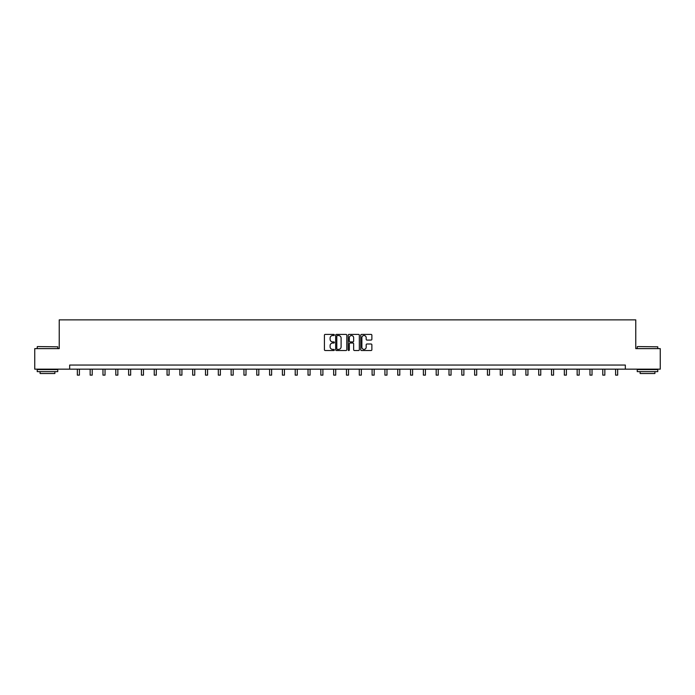 <?xml version="1.0" encoding="UTF-8"?>
<svg xmlns="http://www.w3.org/2000/svg" width="695" height="695" viewBox="0 0 695 695"><rect width="100%" height="100%" fill="white"/><g stroke="black" fill="none" stroke-linecap="round" stroke-linejoin="round"><path stroke-width="1.04" d="M334.356 334.964A0.565 0.565 0 0 0 333.791 334.399L325.225 334.399A0.808 0.808 0 0 0 324.417 335.198L324.417 349.715A0.808 0.808 0 0 0 325.225 350.523L333.791 350.523A0.565 0.565 0 0 0 334.356 349.959A0.565 0.565 0 0 0 333.791 349.394L332.679 349.394A2.58 2.58 0 0 1 330.099 346.814L330.099 345.606A2.58 2.58 0 0 1 332.679 343.026L333.791 343.026A0.565 0.565 0 0 0 334.356 342.461A0.565 0.565 0 0 0 333.791 341.897L332.679 341.897A2.58 2.58 0 0 1 330.099 339.316L330.099 338.109A2.58 2.58 0 0 1 332.679 335.529L333.791 335.529A0.565 0.565 0 0 0 334.356 334.964M371.069 340.081A0.808 0.808 0 0 0 371.868 339.273L371.868 335.198A0.808 0.808 0 0 0 371.069 334.399L361.548 334.399A0.808 0.808 0 0 0 360.748 335.198L360.748 349.715A0.808 0.808 0 0 0 361.548 350.523L371.069 350.523A0.808 0.808 0 0 0 371.868 349.715L371.868 344.798A0.808 0.808 0 0 0 371.069 343.99L366.995 343.99A0.808 0.808 0 0 0 366.187 344.798L366.187 347.239A2.155 2.155 0 0 1 364.032 349.394A2.155 2.155 0 0 1 361.878 347.239L361.878 337.683A2.155 2.155 0 0 1 364.032 335.529A2.155 2.155 0 0 1 366.187 337.683L366.187 339.273A0.808 0.808 0 0 0 366.995 340.081L371.069 340.081M69.665 369.158L34.75 369.158L34.75 348.621L59.231 348.621L59.231 319.865L635.769 319.865L635.769 348.621L660.25 348.621L660.25 369.158L625.335 369.158L625.335 365.049L69.665 365.049L69.665 369.158L625.335 369.158M346.796 335.198A0.808 0.808 0 0 0 345.988 334.399L336.476 334.399A0.808 0.808 0 0 0 335.668 335.198L335.668 349.715A0.808 0.808 0 0 0 336.476 350.523L345.988 350.523A0.808 0.808 0 0 0 346.796 349.715L346.796 335.198M349.012 334.399L358.524 334.399A0.808 0.808 0 0 1 359.332 335.198L359.332 349.715A0.808 0.808 0 0 1 358.524 350.523L354.459 350.523A0.808 0.808 0 0 1 353.651 349.715L353.651 343.834A0.808 0.808 0 0 0 352.843 343.026L350.141 343.026A0.808 0.808 0 0 0 349.333 343.834L349.333 349.959A0.565 0.565 0 0 1 348.768 350.523A0.565 0.565 0 0 1 348.204 349.959L348.204 335.198A0.808 0.808 0 0 1 349.012 334.399M337.362 335.529A0.565 0.565 0 0 0 336.797 336.093L336.797 348.829A0.565 0.565 0 0 0 337.362 349.394L338.526 349.394A2.58 2.58 0 0 0 341.106 346.814L341.106 338.109A2.58 2.58 0 0 0 338.526 335.529L337.362 335.529M353.651 337.727A2.155 2.155 0 0 0 351.488 335.563A2.155 2.155 0 0 0 349.333 337.727L349.333 341.089A0.808 0.808 0 0 0 350.141 341.897L352.843 341.897A0.808 0.808 0 0 0 353.651 341.089L353.651 337.727M77.345 369.158L77.345 375.135L79.395 375.135L79.395 369.158M37.46 346.57L57.755 346.814L37.46 346.57M47.486 371.625L37.217 371.625L37.217 369.566L57.755 369.566L57.755 371.625L47.486 371.625M54.879 371.625L54.879 373.51L40.093 373.51L40.093 371.625M637.497 346.57L657.783 346.814L637.497 346.57M647.514 371.625L637.245 371.625L637.245 369.566L657.783 369.566L657.783 371.625L647.514 371.625M654.907 371.625L654.907 373.51L640.121 373.51L640.121 371.625M90.159 369.158L90.159 375.135L92.218 375.135L92.218 369.158M102.973 369.158L102.973 375.135L105.032 375.135L105.032 369.158M115.796 369.158L115.796 375.135L117.846 375.135L117.846 369.158M128.61 369.158L128.61 375.135L130.66 375.135L130.66 369.158M141.424 369.158L141.424 375.135L143.474 375.135L143.474 369.158M154.238 369.158L154.238 375.135L156.297 375.135L156.297 369.158M167.052 369.158L167.052 375.135L169.111 375.135L169.111 369.158M179.866 369.158L179.866 375.135L181.925 375.135L181.925 369.158M192.689 369.158L192.689 375.135L194.739 375.135L194.739 369.158M205.503 369.158L205.503 375.135L207.553 375.135L207.553 369.158M218.317 369.158L218.317 375.135L220.367 375.135L220.367 369.158M231.131 369.158L231.131 375.135L233.19 375.135L233.19 369.158M243.945 369.158L243.945 375.135L246.004 375.135L246.004 369.158M256.768 369.158L256.768 375.135L258.818 375.135L258.818 369.158M269.582 369.158L269.582 375.135L271.632 375.135L271.632 369.158M282.396 369.158L282.396 375.135L284.446 375.135L284.446 369.158M295.21 369.158L295.21 375.135L297.26 375.135L297.26 369.158M308.024 369.158L308.024 375.135L310.083 375.135L310.083 369.158M320.838 369.158L320.838 375.135L322.897 375.135L322.897 369.158M333.661 369.158L333.661 375.135L335.711 375.135L335.711 369.158M346.475 369.158L346.475 375.135L348.525 375.135L348.525 369.158M359.289 369.158L359.289 375.135L361.339 375.135L361.339 369.158M372.103 369.158L372.103 375.135L374.162 375.135L374.162 369.158M384.917 369.158L384.917 375.135L386.976 375.135L386.976 369.158M397.74 369.158L397.74 375.135L399.79 375.135L399.79 369.158M410.554 369.158L410.554 375.135L412.604 375.135L412.604 369.158M423.368 369.158L423.368 375.135L425.418 375.135L425.418 369.158M436.182 369.158L436.182 375.135L438.232 375.135L438.232 369.158M448.996 369.158L448.996 375.135L451.055 375.135L451.055 369.158M461.81 369.158L461.81 375.135L463.869 375.135L463.869 369.158M474.633 369.158L474.633 375.135L476.683 375.135L476.683 369.158M487.447 369.158L487.447 375.135L489.497 375.135L489.497 369.158M500.261 369.158L500.261 375.135L502.311 375.135L502.311 369.158M513.075 369.158L513.075 375.135L515.134 375.135L515.134 369.158M525.889 369.158L525.889 375.135L527.948 375.135L527.948 369.158M538.703 369.158L538.703 375.135L540.762 375.135L540.762 369.158M551.526 369.158L551.526 375.135L553.576 375.135L553.576 369.158M564.34 369.158L564.34 375.135L566.39 375.135L566.39 369.158M577.154 369.158L577.154 375.135L579.204 375.135L579.204 369.158M589.968 369.158L589.968 375.135L592.027 375.135L592.027 369.158M602.782 369.158L602.782 375.135L604.841 375.135L604.841 369.158M615.605 369.158L615.605 375.135L617.655 375.135L617.655 369.158M37.217 348.621L37.217 346.814M57.755 348.621L57.755 346.814M637.245 348.621L637.245 346.814M657.783 348.621L657.783 346.814"/></g></svg>
